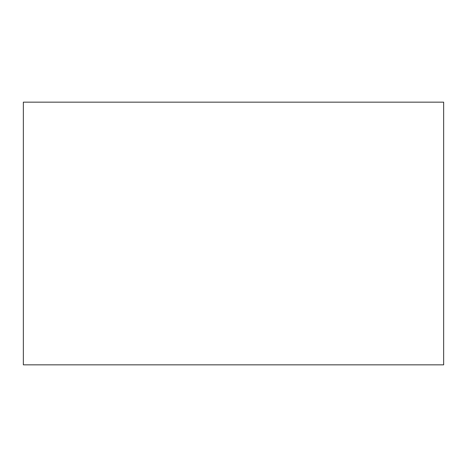<?xml version="1.0" encoding="UTF-8"?>
<svg xmlns="http://www.w3.org/2000/svg" width="467" height="467" viewBox="0 0 467 467"><rect width="100%" height="100%" fill="white"/><g stroke="black" fill="none" stroke-linecap="round" stroke-linejoin="round"><path stroke-width="0.7" d="M443.65 102.156L23.35 102.156L23.35 364.844L443.65 364.844L443.65 102.156"/></g></svg>
